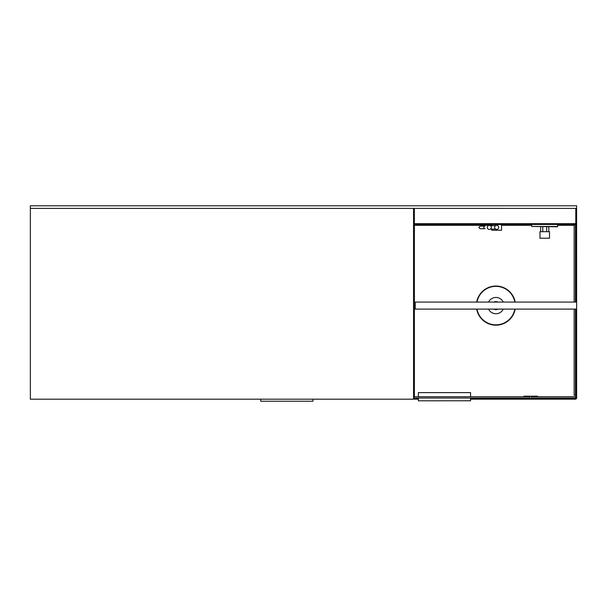 <?xml version="1.0" encoding="UTF-8"?>
<svg xmlns="http://www.w3.org/2000/svg" width="607" height="607" viewBox="0 0 607 607"><rect width="100%" height="100%" fill="white"/><g stroke="black" fill="none" stroke-linecap="round" stroke-linejoin="round"><path stroke-width="0.91" d="M576.604 223.664L413.557 223.664L414.353 224.476L575.793 224.476L576.604 223.664L576.604 208.398L30.35 208.391L413.542 208.398L413.557 399.186L30.358 399.186L30.358 208.406L575.793 208.398L575.793 224.476L575.345 224.924M312.946 399.186L312.946 401.219L260.767 401.219L260.767 399.186M537.681 396.735L537.681 396.196L532.066 396.196L532.066 396.735M532.066 398.04L532.066 398.64L537.681 398.64L537.681 398.04M529.562 396.735L529.562 396.196L523.947 396.196L523.947 396.735M523.947 398.04L523.947 398.64L529.562 398.64L529.562 398.04M531.542 396.196L529.957 396.196L529.957 398.64L531.542 398.64L531.542 396.196M418.382 398.351L414.391 398.04M414.391 396.735L414.391 224.514M575.823 309.107L575.823 398.351L537.681 398.351M532.066 398.351L531.542 398.351M529.957 398.351L529.562 398.351M523.947 398.351L470.562 398.351M575.823 224.446L575.823 302.089M414.353 208.398L414.353 224.476L415.173 225.296L491.753 225.296M501.541 225.296L531.686 225.296M557.772 225.296L574.139 225.296M30.35 208.391L30.35 205.781L576.612 205.781L576.612 208.391L575.793 208.398M576.642 398.351L575.823 398.351L575.823 399.171L576.642 398.351L576.604 209.165M414.391 399.171L414.391 398.351L413.579 398.351L414.391 399.171L418.382 399.171M413.579 223.695L413.579 398.351M470.562 399.171L575.823 399.171M490.456 225.721L495.517 225.698M495.669 229.158L490.456 229.089M489.31 225.364A2.041 2.041 0 0 1 491.071 228.422A2.041 2.041 0 0 1 487.542 228.422A2.041 2.041 0 0 1 489.31 225.364M491.753 229.158L491.753 230.265L501.541 230.265L501.541 224.56L497.649 224.56M495.623 224.56L491.753 224.56L491.753 225.698M495.623 225.629L495.623 224.476L497.649 224.476L497.649 225.599M494.622 227.382A2.041 2.041 0 0 0 497.679 229.143A2.041 2.041 0 0 0 497.679 225.614A2.041 2.041 0 0 0 494.622 227.382M576.65 309.107L415.218 309.107L415.218 302.089L576.65 302.089M476.662 309.107A19.568 19.568 0 0 0 515.168 309.107M515.168 302.089A19.568 19.568 0 0 0 476.67 302.089M488.559 309.107A8.149 8.149 0 0 0 503.279 309.107M503.271 302.089A8.149 8.149 0 0 0 488.567 302.089M493.954 309.107A4.014 4.014 0 0 0 497.877 309.107M497.854 302.089A4.014 4.014 0 0 0 493.977 302.089M549.517 231.692L539.98 231.692L539.98 238.21L549.517 238.21L549.517 231.692M548.796 226.798L548.796 231.692M542.772 226.798L542.772 231.692L546.664 231.692L546.664 226.798M557.772 224.476L557.446 226.798L531.686 226.472L557.772 226.472M574.139 309.107L574.139 395.324L575.444 395.324L575.444 309.107M575.444 302.089L575.444 224.924L574.139 224.924L574.139 302.089M531.588 398.04L575.618 398.04L575.618 396.735L531.588 396.735L531.588 398.04M414.111 396.735L529.881 396.735L529.881 398.04L414.111 398.04L414.111 396.735M418.382 400.802L470.562 400.772L418.382 400.802M418.382 398.04L418.382 400.772M470.562 396.735L470.562 392.615L418.382 392.615L418.382 396.735M470.562 398.04L470.562 400.772M480.122 226.108L478.817 227.413L480.122 228.718L485.016 228.718A1.305 1.26 -90 0 1 483.756 227.413A1.305 1.26 -90 0 1 485.016 226.108L480.122 226.108L485.016 226.108M476.996 302.089A19.242 19.242 0 0 1 514.835 302.089M514.835 309.107A19.242 19.242 0 0 1 476.996 309.107M479.052 227.413L479.401 228.308M480.357 228.718L485.016 228.718M540.64 226.798L540.64 231.692M531.686 224.476L531.686 226.472"/></g></svg>
